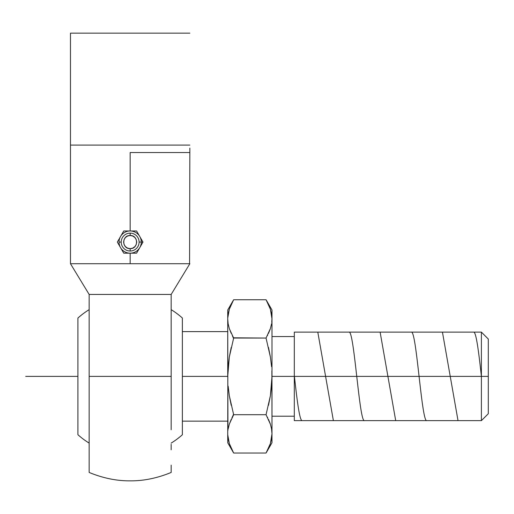 <?xml version="1.0" encoding="UTF-8"?>
<svg xmlns="http://www.w3.org/2000/svg" width="514" height="514" viewBox="0 0 514 514"><rect width="100%" height="100%" fill="white"/><g stroke="black" fill="none" stroke-linecap="round" stroke-linejoin="round"><path stroke-width="0.77" d="M171.168 472.456L171.168 465.144L171.168 472.456C157.226 478.181 143.554 480.976 130.158 480.841C143.554 480.976 157.226 478.181 171.168 472.456M171.168 449.795L171.162 444.327M89.153 449.448L89.153 376.383L171.168 376.383L171.168 429.768L171.168 303.825M89.16 472.34L89.153 472.456C103.089 478.181 116.762 480.976 130.158 480.841C116.762 480.976 103.089 478.181 89.153 472.456L89.153 456.271L89.153 472.456M89.153 443.1A78.314 78.314 0 0 1 77.903 434.709L77.903 318.05A78.314 78.314 0 0 1 89.153 309.659A78.314 78.314 0 0 0 77.903 318.05L77.903 434.709A78.314 78.314 0 0 0 89.153 443.1M182.361 434.76A78.314 78.314 0 0 1 171.168 443.1A78.314 78.314 0 0 0 182.361 434.76L182.361 376.383L227.728 376.383L182.361 376.383L182.361 318.005L182.361 434.76M171.168 309.659A78.314 78.314 0 0 1 182.361 318.005A78.314 78.314 0 0 0 171.168 309.659M141.054 239.903L141.266 242.075L139.108 242.075A8.95 8.95 0 0 1 130.158 251.025L130.158 248.647L130.158 251.025A8.95 8.95 0 0 1 121.208 242.075A8.95 8.95 0 0 1 130.158 233.131L130.158 235.508C121.689 235.104 121.683 249.046 130.158 248.647L127.645 248.146L125.512 246.72L124.092 244.593L123.591 242.075L124.092 239.563L125.512 237.436L127.645 236.01L130.158 235.508L132.67 236.01L134.803 237.436L136.223 239.563L136.724 242.075L136.223 244.593L134.803 246.72L132.67 248.146L130.158 248.647C138.626 249.052 138.632 235.104 130.158 235.508L130.158 233.131A8.95 8.95 0 0 1 139.108 242.075A8.95 8.95 0 0 1 130.158 251.025A8.95 8.95 0 0 1 121.208 242.075L119.049 242.075A11.109 11.109 0 0 0 130.158 253.184A11.109 11.109 0 0 0 141.266 242.075L142.982 242.075L136.57 230.966L123.745 230.966L119.736 237.918L122.146 233.742M118.13 240.693L118.933 239.306L117.333 242.075L123.745 253.184L130.164 253.184L130.158 263.721L189.846 263.721L70.469 263.721L70.746 264.17M139.39 248.256L138.015 249.926M137.097 233.401L138.015 234.223M132.342 231.184L134.417 231.82M130.158 152.542L130.158 230.966L130.158 152.542L189.846 152.542L130.158 152.542M124.953 251.892L125.879 252.329M123.219 250.755L122.3 249.932M119.736 237.918L119.338 238.592M141.266 242.075A11.109 11.109 0 0 1 130.158 253.184A11.109 11.109 0 0 1 119.049 242.075L121.208 242.075A8.95 8.95 0 0 1 130.158 233.131A8.95 8.95 0 0 1 139.108 242.075L141.266 242.075A11.109 11.109 0 0 0 130.158 230.966A11.109 11.109 0 0 0 119.049 242.075A11.109 11.109 0 0 1 130.158 230.966A11.109 11.109 0 0 1 141.266 242.075L142.982 242.075L142.738 242.499M488.3 339.028L488.3 376.383L488.3 339.028L481.393 332.128L481.393 376.383L481.393 332.128L294.304 332.128L294.304 376.383L271.983 376.383L294.304 376.383L294.304 420.632L481.393 420.632L481.393 376.383L294.304 376.383L481.393 376.383L481.393 420.632L488.3 413.731L488.3 376.383L481.393 376.383L488.3 376.383L488.3 413.731M294.304 332.128L294.304 420.632M268.507 304.436L270.383 309.21L266.053 299.733L233.658 299.733L266.053 299.733L271.983 310L271.983 442.76L266.053 453.033L233.658 453.033L266.053 453.033L270.383 443.556L268.507 448.324M267.344 417.047L267.723 417.792M268.507 419.411L270.236 423.729M271.906 380.604L271.977 377.719M271.983 376.608L271.983 318.892C271.983 307.083 271.983 307.083 271.983 318.892L271.97 318.134M271.572 386.098L270.383 395.748L268.507 405.295M271.758 322.477L271.88 321.327M271.572 323.749L270.441 328.401M271.97 318.018L271.758 322.49M271.983 318.892L270.383 309.21L271.572 314.035M267.344 335.713L267.723 334.974M270.236 329.031L268.507 333.348M271.88 371.513L271.88 381.247M268.507 347.464L270.383 357.012L271.572 366.662M266.168 414.31L266.053 414.708L233.658 414.708L229.328 395.748L228.139 386.098M271.983 376.646L270.383 395.748L266.053 414.708L270.383 424.185L271.572 429.01L271.983 433.867L271.912 372.277M271.713 429.916L271.983 433.867C271.983 445.677 271.983 445.677 271.983 433.867L270.383 443.556L271.572 438.725M271.983 433.983L271.97 434.658M227.741 434.741L227.728 433.867C227.728 445.677 227.728 445.677 227.728 433.867L227.728 442.76L233.658 453.033L229.328 443.556L227.734 434.632M233.279 415.37L231.975 417.805M229.475 423.735L233.658 414.708L266.053 414.708M227.843 381.639L227.805 380.688M233.549 414.342L231.936 417.888M266.059 414.682L266.156 414.348M227.741 318.108L229.328 309.21L233.658 299.733L227.728 310L227.728 318.892C227.728 307.083 227.728 307.083 227.728 318.892L227.728 376.383L229.328 357.012L233.658 338.058L229.475 329.024M227.728 319.143L227.953 322.503M229.276 328.414L228.139 323.749L227.728 318.892L227.837 381.491M233.517 337.807L266.053 338.058L233.658 338.058L233.549 338.418M270.383 328.574L266.053 338.058L270.383 357.012M271.855 370.928L271.983 376.383M227.805 372.187L227.953 430.276M227.831 381.247L227.728 434.298M231.204 448.324L229.328 443.556L228.139 438.725M229.334 356.979L231.204 347.464M229.16 309.743L229.013 310.231M228.139 314.035L229.328 309.21L231.204 304.436M233.542 338.45L232.367 335.713M228.139 366.662L229.328 357.012M227.728 376.383L227.831 371.513M231.204 333.348L229.328 328.574M232.367 417.047L233.542 414.316M228.139 429.01L229.328 424.185L231.204 419.411M231.204 405.295L229.328 395.748M121.343 249.027L123.745 253.184L136.57 253.184L142.982 242.075L141.389 239.306M89.153 303.825L89.153 456.271M70.469 149.844L70.469 145.083L189.846 145.083L70.469 145.083L70.469 33.159L189.846 33.159L70.469 33.159L70.469 263.721L71.093 264.749L70.469 263.721L130.158 263.721L130.158 253.184L131.77 253.184M89.147 302.515L89.153 311.439L89.153 294.445L171.168 294.445L171.162 311.439L171.168 302.515M171.168 340.628L171.168 376.383L89.153 376.383L89.153 339.439M89.153 342.555L89.153 353.298M171.168 358.676L171.162 353.298M138.17 250.414L140.585 246.238M138.973 235.129L136.57 230.966L128.551 230.972M89.153 331.395L89.153 311.439M171.162 311.439L171.162 331.395M180.697 278.774L188.619 265.738M189.576 264.17L189.846 149.837M71.697 265.744L89.153 294.445L83.441 285.045L89.153 294.445L171.168 294.445L182.631 275.581M189.846 148.122L189.846 152.414M189.454 264.369L189.846 263.721M187.571 267.46L188.336 266.207M81.604 282.032L83.435 285.045M72.744 267.46L75.031 271.225M71.819 265.937L70.469 263.721M70.469 151.367L70.469 150.493L70.469 151.367M137.367 232.354L138.581 234.448M133.37 230.966L136.57 230.966M131.77 230.972L132.573 230.966M134.976 253.184L132.573 253.184M138.973 249.033L138.581 249.701M142.185 243.456L140.977 245.557M140.585 237.924L140.977 238.592M125.339 230.972L127.742 230.966M121.349 235.123L121.734 234.448M118.933 244.85L117.333 242.075M119.73 246.232L119.344 245.557M122.949 251.802L121.734 249.701M123.745 253.184L126.945 253.19M128.551 253.184L127.742 253.184M188.497 265.937L189.223 264.749M70.469 148.135L70.469 150.506M135.362 232.264L134.437 231.827M25.7 376.383L77.903 376.383M294.426 376.383C297.021 400.001 299.617 421.217 302.219 420.632M317.8 332.128L333.38 420.632M348.961 332.128C354.146 329.339 359.37 423.542 364.542 420.632M380.122 332.128L395.703 420.632M411.284 332.128C416.481 329.423 421.686 423.485 426.864 420.632M442.445 332.128L458.025 420.632M473.606 332.128C476.195 331.466 478.804 352.771 481.393 376.383M227.728 421.146L182.361 421.146M271.983 416.211L294.304 416.211M294.304 336.554L271.983 336.554M227.728 331.614L182.361 331.614"/></g></svg>
